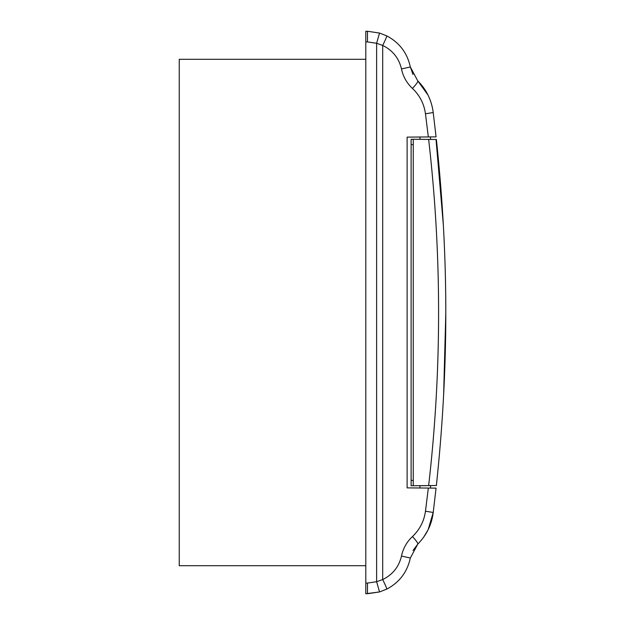 <?xml version="1.0" encoding="UTF-8"?>
<svg xmlns="http://www.w3.org/2000/svg" width="625" height="625" viewBox="0 0 625 625"><rect width="100%" height="100%" fill="white"/><g stroke="black" fill="none" stroke-linecap="round" stroke-linejoin="round"><path stroke-width="0.94" d="M445.766 312.312L445.766 311.461M430.57 139.43L419.914 139.336M435.711 136.875L407.117 137.125L407.117 487.875L428.328 488.062L419.914 487.984L419.914 485.742L436.375 485.523C448.945 367.102 448.945 257.898 436.375 139.477L428.641 139.406C441.906 254.805 441.906 370.195 428.641 485.594L411.117 485.742L411.117 144.586L413.25 144.609M419.992 137.016L419.914 139.258M430.492 136.922L430.57 139.258M430.492 488.078L430.57 485.742M443.633 394.969L445.766 314.406M445.766 312.5L445.766 311.773M443.398 225.617L436.023 139.477M428.641 139.406L411.117 139.258L411.117 144.586M436.016 485.523L435.242 485.531M433.695 485.547L428.641 485.594M413.25 139.273L413.25 485.727M413.25 480.391L411.117 480.414M365.805 565.703L179.234 565.703L179.234 59.297L365.805 59.297M428.328 136.938L425.461 113.789C424.062 103.781 419.727 95.336 412.445 88.438C406.781 83.094 403.133 76.602 401.492 68.977C398.93 58.18 392.656 50.328 382.688 45.438L376.617 43.289L376.617 581.711L382.688 579.562C392.664 574.664 398.93 566.82 401.492 556.023C403.148 548.359 406.797 541.875 412.445 536.562C419.719 529.672 424.062 521.219 425.461 511.211L428.328 488.062L436.07 488.125L433.211 512.461L428.164 529.633M365.805 37.117L365.805 38.398L365.805 37.117M365.805 583.086L365.805 593.75L379.539 591.938L367.469 593.734L367.469 583.078L365.805 583.086L365.805 41.914L367.469 41.922L367.469 31.266L365.805 31.25L365.805 41.914M365.805 587.883L365.805 586.602L365.805 587.883M436.07 136.875L433.211 112.539C431.617 100.172 426.461 89.609 417.75 80.859L427.992 95.016M425.461 511.211L433.211 512.461C431.758 524.539 426.602 535.102 417.75 544.141L412.992 550.516M428.125 529.719L423.578 537.312M412.445 88.438A10.664 1.57 -45.3 0 0 417.75 80.859L410.32 66.953L412.992 74.484M401.492 556.023L410.32 558.047C407.266 572.078 399.414 582.43 386.742 589.109C399.414 582.43 407.266 572.078 410.32 558.047L417.75 544.141A10.664 1.57 45.3 0 0 412.445 536.562M367.469 41.922L376.617 43.289L379.539 33.062L367.469 31.266L379.539 33.062L386.742 35.891C399.414 42.57 407.266 52.922 410.32 66.953L401.492 68.977M386.742 35.891A10.664 0.625 116.5 0 1 382.688 45.438L382.688 579.562A10.664 0.625 63.5 0 1 386.742 589.109L379.539 591.938L386.742 589.109M367.469 583.078L376.617 581.711L379.539 591.938M433.211 112.539L425.461 113.789"/></g></svg>
